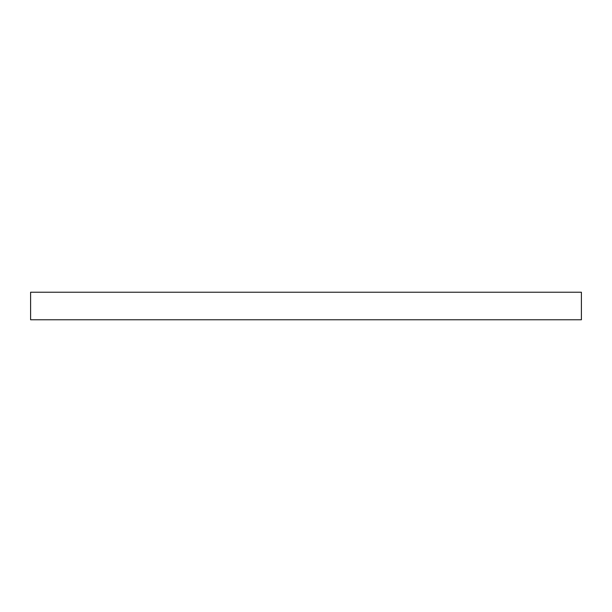 <?xml version="1.0" encoding="UTF-8"?>
<svg xmlns="http://www.w3.org/2000/svg" width="612" height="612" viewBox="0 0 612 612"><rect width="100%" height="100%" fill="white"/><g stroke="black" fill="none" stroke-linecap="round" stroke-linejoin="round"><path stroke-width="0.92" d="M581.4 292.23L581.4 319.77L30.6 319.77L30.6 292.23L581.4 292.23"/></g></svg>
